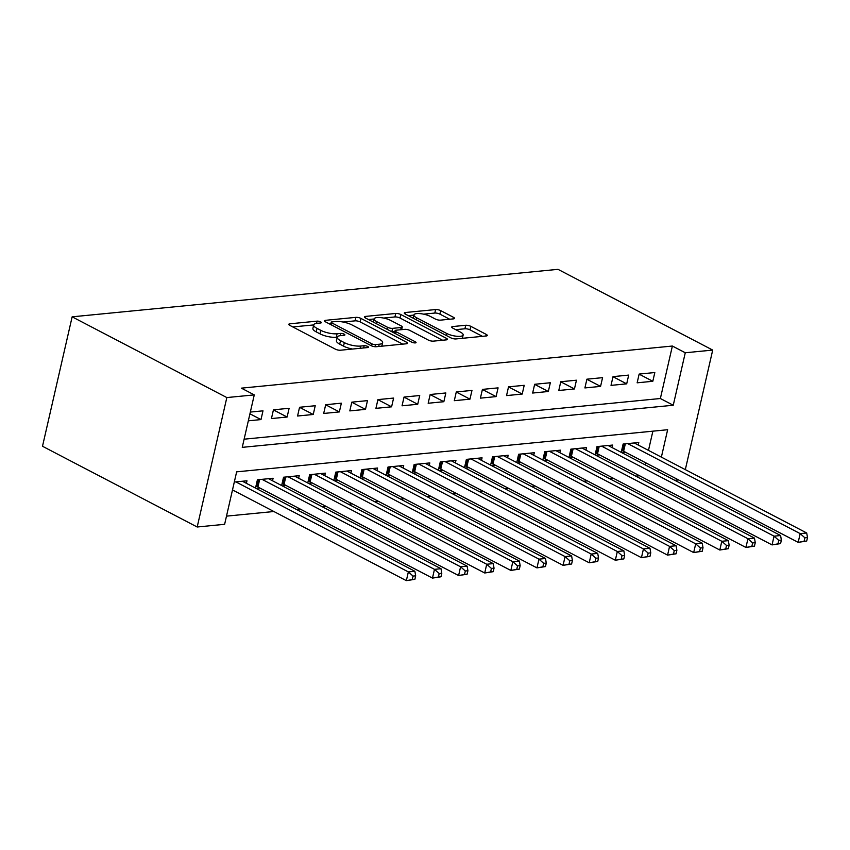 <?xml version="1.0" encoding="UTF-8"?>
<svg xmlns="http://www.w3.org/2000/svg" width="850" height="850" viewBox="0 0 850 850"><rect width="100%" height="100%" fill="white"/><g stroke="black" fill="none" stroke-linecap="round" stroke-linejoin="round"><path stroke-width="1.27" d="M337.237 337.174L336.292 337.269A11.804 3.485 12.9 0 1 319.983 333.848L316.189 331.861A11.804 3.485 12.9 0 1 312.896 328.429L313.692 324.934A11.804 3.485 12.9 0 1 317.103 323.34L320.62 322.989A2.582 0.765 12.9 0 0 321.364 322.639A2.582 0.765 12.9 0 0 320.652 321.895A2.582 0.765 12.9 0 0 317.082 321.141L289.839 323.808A3.687 1.094 12.9 0 0 288.777 324.307A3.687 1.094 12.9 0 0 289.808 325.38L335.357 349.148A3.687 1.094 12.9 0 0 340.457 350.221L367.699 347.565A2.582 0.765 12.9 0 0 368.443 347.214A2.582 0.765 12.9 0 0 367.721 346.46A2.582 0.765 12.9 0 0 364.151 345.706L360.623 346.056A11.804 3.485 12.9 0 1 344.324 342.635L340.531 340.648A11.804 3.485 12.9 0 1 337.227 337.216A11.804 3.485 12.9 0 1 340.638 335.623L344.165 335.272A2.582 0.765 12.9 0 0 344.909 334.932A2.582 0.765 12.9 0 0 344.186 334.178A2.582 0.765 12.9 0 0 340.616 333.423L337.089 333.774A11.804 3.485 12.9 0 1 320.79 330.342L316.997 328.366A11.804 3.485 12.9 0 1 313.692 324.934L292.793 326.931M453.443 318.877A3.687 1.094 12.9 0 0 454.506 318.378A3.687 1.094 12.9 0 0 453.475 317.305L440.693 310.632A3.687 1.094 12.9 0 0 435.604 309.559L405.344 312.513A3.687 1.094 12.9 0 0 404.281 313.013A3.687 1.094 12.9 0 0 405.312 314.086L450.872 337.864A3.687 1.094 12.9 0 0 455.961 338.938L486.221 335.973A3.687 1.094 12.9 0 0 487.284 335.484A3.687 1.094 12.9 0 0 486.253 334.411L470.815 326.347A3.687 1.094 12.9 0 0 465.715 325.274L452.774 326.549A3.687 1.094 12.9 0 0 451.711 327.038A3.687 1.094 12.9 0 0 452.742 328.111L460.392 332.106A9.86 2.922 12.9 0 1 463.144 334.985A9.86 2.922 12.9 0 1 456.886 336.281A9.86 2.922 12.9 0 1 446.675 333.455L416.681 317.804A9.86 2.922 12.9 0 1 413.929 314.925A9.86 2.922 12.9 0 1 420.187 313.629A9.86 2.922 12.9 0 1 430.408 316.455L435.402 319.069A3.687 1.094 12.9 0 0 440.491 320.142L453.443 318.877M244.12 439.184L660.365 398.512L672.382 346.035L685.27 352.761L712.704 350.083L558.004 269.344L72.144 316.827L42.5 446.261L197.189 527L224.623 524.312L236.64 471.846L667.643 429.728L661.374 457.119M672.382 346.035L241.379 388.152L254.267 394.889L226.833 397.566L72.144 316.827M360.953 318.421A3.687 1.094 12.9 0 0 355.863 317.358L325.603 320.312A3.687 1.094 12.9 0 0 324.541 320.811A3.687 1.094 12.9 0 0 325.571 321.884L371.131 345.652A3.687 1.094 12.9 0 0 376.221 346.726L406.481 343.772A3.687 1.094 12.9 0 0 407.543 343.272A3.687 1.094 12.9 0 0 406.513 342.199L360.953 318.421L360.156 321.927A3.687 1.094 12.9 0 0 355.056 320.854L343.039 322.022M365.479 316.413L395.728 313.459A3.687 1.094 12.9 0 1 400.828 314.532L446.377 338.3A3.687 1.094 12.9 0 1 447.408 339.373A3.687 1.094 12.9 0 1 446.346 339.873L433.394 341.137A3.687 1.094 12.9 0 1 428.304 340.064L409.828 330.427A3.687 1.094 12.9 0 0 404.738 329.354L396.142 330.193A3.687 1.094 12.9 0 0 395.08 330.692A3.687 1.094 12.9 0 0 396.111 331.766L415.342 341.806A2.582 0.765 12.9 0 1 416.064 342.561A2.582 0.765 12.9 0 1 414.428 342.901A2.582 0.765 12.9 0 1 411.751 342.157L365.447 317.985A3.687 1.094 12.9 0 1 364.416 316.912A3.687 1.094 12.9 0 1 365.479 316.413L365.149 317.826M621.903 452.71L625.696 452.338M595.776 455.26L599.569 454.888M569.659 457.81L573.452 457.449M543.533 460.371L547.326 459.999M517.416 462.921L521.199 462.549M491.289 465.471L495.082 465.099M465.173 468.031L468.956 467.659M439.046 470.581L442.839 470.209M412.93 473.131L416.712 472.759M386.803 475.681L390.596 475.309M360.687 478.242L364.469 477.87M334.56 480.792L338.353 480.42M308.444 483.342L312.226 482.97M282.317 485.892L286.11 485.52M256.201 488.453L259.983 488.081M248.327 420.824L260.993 419.581L262.99 410.837L250.325 412.08M289.117 408.287L273.445 409.817L271.437 418.561L287.109 417.031L289.117 408.287M315.233 405.737L299.561 407.267L297.564 416.011L313.236 414.481L315.233 405.737M341.36 403.176L325.688 404.717L323.68 413.461L339.352 411.921L341.36 403.176M367.476 400.626L351.804 402.156L349.807 410.901L365.479 409.371L367.476 400.626M393.603 398.076L377.931 399.606L375.923 408.351L391.595 406.821L393.603 398.076M419.719 395.526L404.047 397.056L402.05 405.801L417.722 404.271L419.719 395.526M445.846 392.966L430.174 394.496L428.166 403.251L443.838 401.71L445.846 392.966M471.962 390.416L456.291 391.946L454.293 400.69L469.965 399.16L471.962 390.416M498.089 387.866L482.418 389.396L480.409 398.14L496.081 396.61L498.089 387.866M524.206 385.316L508.534 386.846L506.536 395.59L522.208 394.06L524.206 385.316M550.332 382.755L534.661 384.285L532.653 393.04L548.324 391.499L550.332 382.755M576.449 380.205L560.777 381.735L558.779 390.479L574.451 388.949L576.449 380.205M602.576 377.655L586.904 379.185L584.896 387.929L600.567 386.399L602.576 377.655M628.692 375.094L613.02 376.635L611.023 385.379L626.694 383.849L628.692 375.094M637.139 382.819L652.811 381.289L654.819 372.544L639.147 374.074L637.139 382.819M226.493 516.141L273.881 511.509M296.204 509.331L299.997 508.959M322.331 506.781L326.124 506.409M348.447 504.231L352.24 503.859M374.574 501.67L378.367 501.298M400.69 499.12L404.483 498.748M426.817 496.57L430.61 496.198M452.944 494.02L456.726 493.648M479.06 491.459L482.853 491.087M505.187 488.909L508.969 488.538M531.303 486.359L535.096 485.987M557.43 483.799L561.213 483.438M583.546 481.249L587.339 480.877M609.673 478.699L613.456 478.327M635.789 476.149L639.582 475.777M645.171 464.854L645.649 462.761M648.476 450.394L652.885 431.163M232.305 490.779L233.867 490.631M246.394 483.331L246.968 480.803L234.303 482.035M255.51 488.091L257.423 479.783L273.094 478.252L272.51 480.781M281.637 485.541L283.539 477.222L299.211 475.692L298.637 478.221M307.753 482.991L309.666 474.672L325.337 473.142L324.753 475.671M333.88 480.431L335.782 472.122L351.454 470.592L350.88 473.121M359.996 477.881L361.909 469.572L377.581 468.031L376.996 470.571M386.123 475.331L388.025 467.011L403.697 465.481L403.123 468.01M412.25 472.781L414.152 464.461L429.824 462.931L429.239 465.46M438.366 470.22L440.268 461.911L455.94 460.381L455.366 462.91M464.493 467.67L466.395 459.361L482.067 457.821L481.483 460.36M490.609 465.12L492.511 456.801L508.183 455.271L507.609 457.799M516.736 462.57L518.638 454.251L534.31 452.721L533.726 455.249M542.852 460.009L544.754 451.701L560.426 450.171L559.852 452.699M568.979 457.459L570.881 449.151L586.553 447.61L585.969 450.149M595.096 454.909L596.997 446.59L612.669 445.06L612.096 447.589M621.222 452.349L623.124 444.04L638.796 442.51L638.212 445.039M678.597 479.953L674.804 480.324M685.323 469.625L712.704 350.083M254.267 394.889L242.25 447.355L673.253 405.237L685.27 352.761M226.833 397.566L197.189 527M658.059 471.58L658.537 469.487M660.365 398.512L673.253 405.237M260.993 419.581L249.932 413.812M287.109 417.031L273.424 409.891M313.236 414.481L299.551 407.331M339.352 411.921L325.667 404.781M365.479 409.371L351.794 402.231M391.595 406.821L377.91 399.681M417.722 404.271L404.037 397.12M443.838 401.71L430.153 394.57M469.965 399.16L456.28 392.02M496.081 396.61L482.396 389.47M522.208 394.06L508.523 386.909M548.324 391.499L534.639 384.359M574.451 388.949L560.766 381.809M600.567 386.399L586.883 379.259M626.694 383.849L613.009 376.699M652.811 381.289L639.126 374.149M337.227 337.216L336.43 340.712A11.804 3.485 12.9 0 0 339.724 344.144L340.531 340.648M352.484 349.042A11.804 3.485 12.9 0 1 343.527 346.131L339.724 344.144M402.719 344.133L360.156 321.927M331.001 323.202L328.557 323.446M331.967 321.884A2.582 0.765 12.9 0 0 331.224 322.235A2.582 0.765 12.9 0 0 331.946 322.979L371.928 343.857A2.582 0.765 12.9 0 0 375.498 344.601L379.217 344.239A11.804 3.485 12.9 0 0 382.617 342.646A11.804 3.485 12.9 0 0 379.323 339.214L351.996 324.944A11.804 3.485 12.9 0 0 335.686 321.523L331.967 321.884M381.809 346.184A11.804 3.485 12.9 0 0 381.82 346.141L382.617 342.646M368.433 319.547L374.159 318.984M383.594 318.059L394.931 316.954L395.728 313.459M442.595 340.244L400.021 318.027A3.687 1.094 12.9 0 0 394.931 316.954M390.66 320.418A9.86 2.922 12.9 0 0 380.449 317.592A9.86 2.922 12.9 0 0 374.181 318.888A9.86 2.922 12.9 0 0 376.943 321.757L387.504 327.271A3.687 1.094 12.9 0 0 392.604 328.344L401.189 327.505A3.687 1.094 12.9 0 0 402.252 327.006A3.687 1.094 12.9 0 0 401.221 325.933L390.66 320.418M394.889 331.543L391.967 331.829M482.46 336.345L470.007 329.842A3.687 1.094 12.9 0 0 464.918 328.78L455.728 329.672M449.692 319.239L439.896 314.128A3.687 1.094 12.9 0 0 434.807 313.055L423.598 314.149M413.886 315.106L408.297 315.647M414.874 579.328L415.671 575.832L413.058 576.088L412.261 579.583L414.874 579.328L406.353 580.656L408.351 571.912L414.885 571.274L242.399 481.249M232.496 489.919L406.353 580.656L412.261 579.583M235.864 481.886L408.351 571.912L413.058 576.088M414.885 571.274L415.671 575.832M440.991 576.778L441.798 573.282L439.184 573.537L438.388 577.033L440.991 576.778L432.469 578.106L434.478 569.351L441.001 568.714L268.526 478.699M255.946 486.232L256.774 486.519A3.761 1.116 -167.1 0 1 257.922 486.997L432.469 578.106L438.388 577.033M261.991 479.336L434.478 569.351L439.184 573.537M441.001 568.714L441.798 573.282M467.118 574.228L467.914 570.732L465.311 570.987L464.504 574.483L467.118 574.228L458.596 575.546L460.594 566.801L467.128 566.164L294.642 476.138M282.062 483.682L282.891 483.969A3.761 1.116 -167.1 0 1 284.049 484.447L458.596 575.546L464.504 574.483M288.108 476.776L460.594 566.801L465.311 570.987M467.128 566.164L467.914 570.732M493.234 571.678L494.041 568.172L491.428 568.427L490.631 571.933L493.234 571.678L484.712 572.996L486.721 564.251L493.244 563.614L320.769 473.588M308.189 481.132L309.017 481.408A3.761 1.116 -167.1 0 1 310.165 481.897L484.712 572.996L490.631 571.933M314.234 474.226L486.721 564.251L491.428 568.427M493.244 563.614L494.041 568.172M519.361 569.117L520.158 565.622L517.554 565.877L516.747 569.372L519.361 569.117L510.839 570.446L512.837 561.701L519.371 561.064L346.885 471.038M334.305 478.571L335.134 478.858A3.761 1.116 -167.1 0 1 336.292 479.347L510.839 570.446L516.747 569.372M340.351 471.676L512.837 561.701L517.554 565.877M519.371 561.064L520.158 565.622M545.477 566.567L546.284 563.072L543.671 563.327L542.874 566.822L545.477 566.567L536.956 567.885L538.964 559.141L545.487 558.503L373.012 468.488M360.432 476.021L361.261 476.308A3.761 1.116 -167.1 0 1 362.408 476.786L536.956 567.885L542.874 566.822M366.478 469.126L538.964 559.141L543.671 563.327M545.487 558.503L546.284 563.072M571.604 564.018L572.401 560.522L569.798 560.777L568.99 564.273L571.604 564.018L563.082 565.335L565.08 556.591L571.614 555.953L399.128 465.928M386.548 473.471L387.377 473.758A3.761 1.116 -167.1 0 1 388.535 474.236L563.082 565.335L568.99 564.273M392.594 466.565L565.08 556.591L569.798 560.777M571.614 555.953L572.401 560.522M597.731 561.468L598.528 557.961L595.914 558.216L595.117 561.722L597.731 561.468L589.199 562.785L591.207 554.041L597.731 553.403L425.255 463.377M412.675 470.911L413.504 471.197A3.761 1.116 -167.1 0 1 414.651 471.686L589.199 562.785L595.117 561.722M418.721 464.015L591.207 554.041L595.914 558.216M597.731 553.403L598.528 557.961M623.847 558.907L624.644 555.411L622.041 555.666L621.233 559.162L623.847 558.907L615.326 560.235L617.323 551.491L623.857 550.853L451.371 460.828M438.791 468.361L439.62 468.647A3.761 1.116 -167.1 0 1 440.778 469.136L615.326 560.235L621.233 559.162M444.837 461.465L617.323 551.491L622.041 555.666M623.857 550.853L624.644 555.411M649.974 556.357L650.771 552.861L648.157 553.116L647.36 556.612L649.974 556.357L641.442 557.674L643.45 548.93L649.974 548.293L477.498 458.267M464.918 465.811L465.747 466.098A3.761 1.116 -167.1 0 1 466.894 466.576L641.442 557.674L647.36 556.612M470.964 458.915L643.45 548.93L648.157 553.116M649.974 548.293L650.771 552.861M676.09 553.807L676.887 550.311L674.284 550.566L673.476 554.062L676.09 553.807L667.569 555.124L669.566 546.38L676.101 545.742L503.614 455.717M491.034 463.261L491.863 463.547A3.761 1.116 -167.1 0 1 493.021 464.026L667.569 555.124L673.476 554.062M497.08 456.354L669.566 546.38L674.284 550.566M676.101 545.742L676.887 550.311M702.217 551.257L703.014 547.751L700.4 548.006L699.603 551.512L702.217 551.257L693.685 552.574L695.693 543.83L702.217 543.192L529.741 453.167M517.161 460.7L517.99 460.987A3.761 1.116 -167.1 0 1 519.138 461.476L693.685 552.574L699.603 551.512M523.207 453.804L695.693 543.83L700.4 548.006M702.217 543.192L703.014 547.751M728.333 548.696L729.13 545.201L726.527 545.456L725.719 548.951L728.333 548.696L719.812 550.024L721.809 541.28L728.344 540.642L555.857 450.617M543.278 458.15L544.117 458.437A3.761 1.116 -167.1 0 1 545.264 458.926L719.812 550.024L725.719 548.951M549.334 451.254L721.809 541.28L726.527 545.456M728.344 540.642L729.13 545.201M754.46 546.146L755.257 542.651L752.643 542.906L751.846 546.401L754.46 546.146L745.928 547.464L747.936 538.719L754.46 538.082L581.984 448.056M569.404 455.6L570.233 455.887A3.761 1.116 -167.1 0 1 571.381 456.365L745.928 547.464L751.846 546.401M575.45 448.704L747.936 538.719L752.643 542.906M754.46 538.082L755.257 542.651M780.576 543.596L781.373 540.101L778.77 540.356L777.963 543.851L780.576 543.596L772.055 544.914L774.053 536.169L780.587 535.532L608.101 445.506M595.521 453.05L596.36 453.326A3.761 1.116 -167.1 0 1 597.508 453.815L772.055 544.914L777.963 543.851M601.577 446.144L774.053 536.169L778.77 540.356M780.587 535.532L781.373 540.101M806.703 541.046L807.5 537.54L804.886 537.795L804.089 541.301L806.703 541.046L798.171 542.364L800.179 533.619L806.703 532.982L634.227 442.956M621.648 450.489L622.476 450.776A3.761 1.116 -167.1 0 1 623.624 451.265L798.171 542.364L804.089 541.301M627.693 443.594L800.179 533.619L804.886 537.795M806.703 532.982L807.5 537.54M316.561 323.404L317.082 321.141M363.641 347.958L364.151 345.706M340.096 335.686L340.616 333.423M316.189 331.861L316.997 328.366M319.983 333.848L320.79 330.342M336.292 337.269L337.089 333.774M343.527 346.131L344.324 342.635M360.113 348.298L360.623 346.056M289.521 325.21L289.839 323.808M406.141 343.804L406.513 342.199M325.284 321.714L325.603 320.312M355.056 320.854L355.863 317.358M331.489 324.966L331.946 322.979M371.482 345.822L371.928 343.857M375.009 346.715L375.498 344.601M378.707 346.481L379.217 344.239M400.021 318.027L400.828 314.532M446.016 339.904L446.377 338.3M395.654 333.752L396.111 331.766M415.087 342.922L415.342 341.806M376.486 323.744L376.943 321.757M387.047 329.258L387.504 327.271M391.818 331.755L392.604 328.344M400.679 329.757L401.189 327.505M416.234 319.791L416.681 317.804M446.218 335.442L446.675 333.455M452.444 327.951L452.774 326.549M464.918 328.78L465.715 325.274M470.007 329.842L470.815 326.347M485.881 336.005L486.253 334.411M405.025 313.926L405.344 312.513M434.807 313.055L435.604 309.559M439.896 314.128L440.693 310.632M453.114 318.909L453.475 317.305M256.774 486.519L258.336 479.687M257.922 486.997L259.632 479.559M282.891 483.969L284.463 477.137M284.049 484.447L285.749 477.009M309.017 481.408L310.579 474.587M310.165 481.897L311.876 474.459M335.134 478.858L336.706 472.026M336.292 479.347L337.992 471.909M361.261 476.308L362.822 469.476M362.408 476.786L364.119 469.349M387.377 473.758L388.949 466.926M388.535 474.236L390.235 466.799M413.504 471.197L415.066 464.376M414.651 471.686L416.362 464.249M439.62 468.647L441.192 461.816M440.778 469.136L442.478 461.699M465.747 466.098L467.309 459.266M466.894 466.576L468.605 459.138M491.863 463.547L493.436 456.716M493.021 464.026L494.721 456.588M517.99 460.987L519.552 454.166M519.138 461.476L520.848 454.038M544.117 458.437L545.679 451.605M545.264 458.926L546.964 451.488M570.233 455.887L571.795 449.055M571.381 456.365L573.091 448.928M596.36 453.326L597.922 446.505M597.508 453.815L599.207 446.377M622.476 450.776L624.038 443.955M623.624 451.265L625.334 443.828M330.692 324.551L331.224 322.235M394.517 333.158L395.08 330.692M373.437 322.161L374.181 318.888M401.646 329.662L402.252 327.006M413.185 318.197L413.929 314.925M462.389 338.311L463.144 334.985"/></g></svg>

